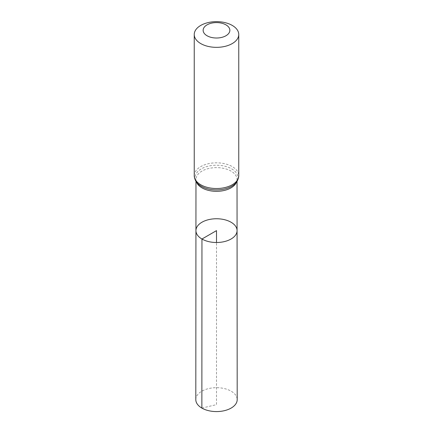 <?xml version="1.0" encoding="UTF-8"?>
<svg xmlns="http://www.w3.org/2000/svg" width="433" height="433" viewBox="0 0 433 433"><rect width="100%" height="100%" fill="white"/><g stroke="black" fill="none" stroke-linecap="round" stroke-linejoin="round"><path stroke-width="0.32" stroke-dasharray="2.17 1.62" d="M195.933 230.621A20.567 11.875 180 0 1 216.5 218.752A20.567 11.875 180 0 1 237.067 230.621M195.803 399.627A20.697 11.951 180 0 1 208.582 388.59A20.697 11.951 180 0 1 231.135 391.178A20.697 11.951 180 0 1 237.197 399.627M201.865 408.081L216.5 404.639L216.5 242.502M196.468 182.06A20.53 11.853 180 0 1 195.97 179.468A20.53 11.853 180 0 1 216.5 167.62A20.53 11.853 180 0 1 237.03 179.468A20.53 11.853 180 0 1 236.532 182.06M194.244 175.674A22.256 12.849 180 0 1 216.5 162.83A22.256 12.849 180 0 1 238.756 175.674M195.97 181.346L195.97 179.468C195.353 180.263 196.544 182.141 199.537 185.097A21.39 12.351 180 0 1 202.043 168.469A21.39 12.351 180 0 1 230.957 168.469A21.39 12.351 180 0 1 233.463 185.097C236.456 182.141 237.647 180.263 237.03 179.468L237.03 181.346"/><path stroke-width="0.65" d="M201.957 239.027A20.567 11.875 180 0 1 195.933 230.621A20.567 11.875 180 0 1 216.5 218.752A20.567 11.875 180 0 1 237.067 230.621A20.567 11.875 180 0 1 224.375 241.598A20.567 11.875 180 0 1 201.957 239.027A20.567 11.875 180 0 1 195.933 230.621L195.803 399.627A20.697 11.951 180 0 0 201.865 408.081A20.697 11.951 180 0 0 224.424 410.668A20.697 11.951 180 0 0 237.197 399.627L237.067 230.621A20.567 11.875 180 0 1 224.375 241.598A20.567 11.875 180 0 1 201.957 239.027M207.055 35.755A13.353 7.707 180 0 1 213.041 22.857A13.353 7.707 180 0 1 229.398 32.296A13.353 7.707 180 0 1 207.055 35.755M200.76 43.587A22.256 12.849 180 0 1 194.244 34.499A22.256 12.849 180 0 1 216.5 21.65A22.256 12.849 180 0 1 238.756 34.499A22.256 12.849 180 0 1 225.019 46.369A22.256 12.849 180 0 1 200.76 43.587M216.5 242.502L216.5 230.627L201.957 239.027L201.865 408.081M236.532 182.06A20.53 11.853 180 0 1 222.226 190.856A20.53 11.853 180 0 1 201.984 187.857A20.53 11.853 180 0 1 196.468 182.06M200.76 184.761A22.256 12.849 180 0 1 194.244 175.674C194.644 179.868 196.403 183.007 199.537 185.097A21.39 12.351 180 0 0 201.372 186.309A21.39 12.351 180 0 0 233.463 185.097C236.597 183.007 238.356 179.868 238.756 175.674A22.256 12.849 180 0 1 225.019 187.549A22.256 12.849 180 0 1 200.76 184.761M195.97 181.346L195.933 230.621M237.03 181.346L237.067 230.621M194.244 34.499L194.244 175.674M238.756 34.499L238.756 175.674"/></g></svg>
